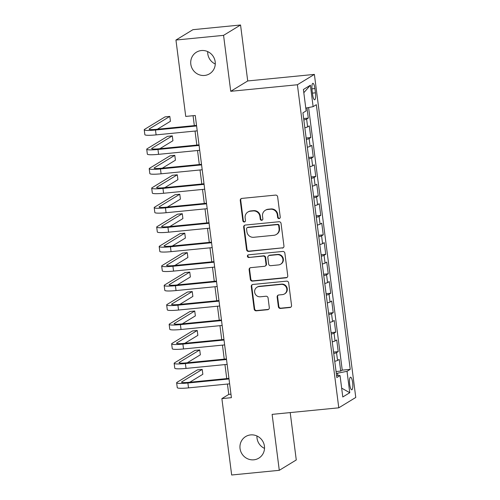<?xml version="1.0" encoding="UTF-8"?>
<svg xmlns="http://www.w3.org/2000/svg" width="500" height="500" viewBox="0 0 500 500"><rect width="100%" height="100%" fill="white"/><g stroke="black" fill="none" stroke-linecap="round" stroke-linejoin="round"><path stroke-width="0.75" d="M279.106 218.588A1.356 1.306 -121.4 0 0 280.244 217.119L277.644 196.825A1.938 1.863 -121.4 0 0 275.531 195.1L241.881 198.406A1.938 1.863 -121.4 0 0 240.256 200.5L242.856 220.8A1.356 1.306 -121.4 0 0 244.869 221.825A1.356 1.306 -121.4 0 0 245.469 220.538L245.138 217.913A6.206 5.969 -121.4 0 1 250.338 211.213L253.137 210.938A6.206 5.969 -121.4 0 1 259.906 216.462L260.244 219.088A1.356 1.306 -121.4 0 0 262.256 220.119A1.356 1.306 -121.4 0 0 262.856 218.831L262.525 216.206A6.206 5.969 -121.4 0 1 267.719 209.5L270.525 209.225A6.206 5.969 -121.4 0 1 277.294 214.75L277.631 217.381A1.356 1.306 -121.4 0 0 279.106 218.588M265.275 210.319L265.738 210.037A6.206 5.969 -121.4 0 1 268.181 209.225L270.988 208.95A6.206 5.969 -121.4 0 1 277.75 214.475L278.087 217.1A1.356 1.306 -121.4 0 0 279.856 218.244M241.356 198.538A1.938 1.863 -121.4 0 0 240.712 200.219L243.312 220.519A1.356 1.306 -121.4 0 0 245.081 221.663M247.887 212.025L248.35 211.75A6.206 5.969 -121.4 0 1 250.794 210.931L253.6 210.656A6.206 5.969 -121.4 0 1 260.363 216.181L260.7 218.806A1.356 1.306 -121.4 0 0 262.469 219.95M250.637 434.906A12.637 12.163 -121.4 0 0 245.656 436.569A12.637 12.163 -121.4 0 0 240.675 451.213A12.637 12.163 -121.4 0 0 253.831 459.812A12.637 12.163 -121.4 0 0 258.812 458.15A12.637 12.163 -121.4 0 0 263.794 443.506A12.637 12.163 -121.4 0 0 250.637 434.906M256.944 435.975A12.637 12.163 -121.4 0 0 264.513 448.387M201.4 50.544A12.637 12.163 -121.4 0 0 196.419 52.206A12.637 12.163 -121.4 0 0 191.438 66.85A12.637 12.163 -121.4 0 0 204.594 75.45A12.637 12.163 -121.4 0 0 209.575 73.787A12.637 12.163 -121.4 0 0 214.556 59.144A12.637 12.163 -121.4 0 0 201.4 50.544M207.706 51.612A12.637 12.163 -121.4 0 0 215.275 64.025M352.631 382.587A6.319 1.562 84.4 0 0 350.544 377.194A6.319 1.562 84.4 0 0 349.688 384.381A6.319 1.562 84.4 0 0 351.775 389.775A6.319 1.562 84.4 0 0 352.631 382.587M278.375 306.719A1.938 1.863 -121.4 0 0 280.494 308.444L289.931 307.519A1.938 1.863 -121.4 0 0 291.556 305.425L288.669 282.881A1.938 1.863 -121.4 0 0 286.556 281.156L252.9 284.462A1.938 1.863 -121.4 0 0 251.281 286.556L254.169 309.1A1.938 1.863 -121.4 0 0 256.281 310.825L267.688 309.706A1.938 1.863 -121.4 0 0 269.312 307.613L268.075 297.962A1.938 1.863 -121.4 0 0 265.963 296.238L260.306 296.794A5.188 4.988 -121.4 0 1 256.95 287.256A5.188 4.988 -121.4 0 1 258.994 286.575L281.15 284.394A5.188 4.988 -121.4 0 1 284.506 293.931A5.188 4.988 -121.4 0 1 282.456 294.613L278.769 294.975A1.938 1.863 -121.4 0 0 277.144 297.075L278.375 306.719L278.837 306.438A1.938 1.863 -121.4 0 0 280.95 308.163L290.394 307.238A1.938 1.863 -121.4 0 0 290.919 307.106M272.119 414.369L279.288 470.319L231.669 475L221.881 398.612L231.406 397.675L195.256 115.487L185.731 116.425L175.95 40.038L223.562 35.356L230.731 91.306L297.394 84.756L338.781 407.812L272.119 414.369M282.325 248.106A1.938 1.863 -121.4 0 0 283.95 246.012L281.062 223.475A1.938 1.863 -121.4 0 0 278.944 221.744L245.294 225.056A1.938 1.863 -121.4 0 0 243.669 227.15L246.556 249.688A1.938 1.863 -121.4 0 0 248.669 251.419L282.781 247.825A1.938 1.863 -121.4 0 0 283.306 247.694M284.862 253.175L287.75 275.719A1.938 1.863 -121.4 0 1 286.125 277.812L252.475 281.119A1.938 1.863 -121.4 0 1 250.362 279.394L249.125 269.75A1.938 1.863 -121.4 0 1 250.75 267.656L264.4 266.312A1.938 1.863 -121.4 0 0 266.025 264.219L265.2 257.819A1.938 1.863 -121.4 0 0 263.087 256.094L248.881 257.488A1.356 1.306 -121.4 0 1 248 254.994A1.356 1.306 -121.4 0 1 248.538 254.812L282.75 251.45A1.938 1.863 -121.4 0 1 284.862 253.175M336.062 371.538L340.7 371.081L339.206 359.406L337.531 360.425L336.531 352.644A7.9 0.906 172.7 0 1 333.756 353.494M333.575 352.075L338.212 351.619L336.712 339.944L335.037 340.962L334.038 333.181A7.9 0.906 172.7 0 1 331.262 334.038M331.081 332.612L335.719 332.156L334.219 320.481L332.544 321.5L331.55 313.719A7.9 0.906 172.7 0 1 328.769 314.575M328.587 313.15L333.225 312.694L331.725 301.019L330.05 302.044L329.056 294.256A7.9 0.906 172.7 0 1 326.275 295.113M326.094 293.694L330.731 293.238L329.237 281.556L327.556 282.581L326.562 274.794A7.9 0.906 172.7 0 1 323.781 275.65M323.6 274.231L328.237 273.775L326.744 262.094L325.062 263.119L324.069 255.331A7.9 0.906 172.7 0 1 321.287 256.188M321.106 254.769L325.744 254.312L324.25 242.638L322.575 243.656L321.575 235.875A7.9 0.906 172.7 0 1 318.794 236.725M318.612 235.306L323.25 234.85L321.756 223.175L320.081 224.194L319.081 216.412A7.9 0.906 172.7 0 1 316.3 217.269M316.119 215.844L320.756 215.387L319.262 203.713L317.587 204.731L316.588 196.95A7.9 0.906 172.7 0 1 313.812 197.806M313.625 196.381L318.263 195.925L316.769 184.25L315.094 185.275L314.094 177.488A7.9 0.906 172.7 0 1 311.319 178.344M311.137 176.925L315.775 176.469L314.275 164.788L312.6 165.812L311.6 158.025A7.9 0.906 172.7 0 1 308.825 158.881M308.644 157.463L313.281 157.006L311.781 145.331L310.106 146.35L309.113 138.569A7.9 0.906 172.7 0 1 306.331 139.419M306.15 138L310.788 137.544L309.288 125.869L307.613 126.888A7.9 0.906 172.7 0 1 304.837 127.744M312.069 90.288L312.613 94.569A6.125 1.512 84.4 0 0 314.637 99.794A6.125 1.512 84.4 0 0 315.462 92.837L314.913 88.556A6.125 1.512 84.4 0 0 312.887 83.331A6.125 1.512 84.4 0 0 312.069 90.288M297.394 84.756L314.387 74.4L355.769 397.456L338.781 407.812M340.7 371.081L342.244 370.144L350.238 369.356L316.337 104.681L313.119 106.644L305.781 108.094M350.238 369.356L347.025 371.319L349.769 392.725L342.788 396.975L340.05 375.569L336.831 377.531L302.925 112.856L306.144 110.894L303.4 89.488L310.381 85.231L313.119 106.644M303.656 118.537L308.294 118.081L306.619 119.106A7.9 0.906 172.7 0 1 303.837 119.963M310.788 137.544L309.113 138.569M313.281 157.006L311.6 158.025M315.775 176.469L314.094 177.488M318.263 195.925L316.588 196.95M320.756 215.387L319.081 216.412M323.25 234.85L321.575 235.875M325.744 254.312L324.069 255.331M328.237 273.775L326.562 274.794M330.731 293.238L329.056 294.256M333.225 312.694L331.55 313.719M335.719 332.156L334.038 333.181M338.212 351.619L336.531 352.644M342.244 370.144L308.6 107.537M308.294 118.081L306.981 107.856M337.856 375.431L337.569 373.181L336.294 373.312M230.731 91.306L247.719 80.95L240.556 25L223.562 35.356M240.556 25L192.938 29.681L175.95 40.038M279.288 470.319L296.275 459.963L290.206 412.587M247.719 80.95L314.387 74.4M227.444 384.05L228.769 394.412L221.881 398.612M193.069 115.706L194.331 125.606M195.031 131.05L196.825 145.069M197.525 150.512L199.319 164.531M200.019 169.975L201.812 183.988M202.512 189.438L204.306 203.45M205.006 208.894L206.8 222.913M207.5 228.356L209.294 242.375M209.988 247.819L211.788 261.837M212.481 267.281L214.281 281.3M214.975 286.744L216.769 300.756M217.469 306.206L219.262 320.219M219.963 325.662L221.756 339.681M222.456 345.125L224.25 359.144M224.95 364.588L226.744 378.606M230.963 394.2L228.769 394.412M307.325 147.206A7.9 0.906 -7.3 0 0 310.106 146.35M309.819 166.669A7.9 0.906 -7.3 0 0 312.6 165.812M312.312 186.131A7.9 0.906 -7.3 0 0 315.094 185.275M314.806 205.588A7.9 0.906 -7.3 0 0 317.587 204.731M317.3 225.05A7.9 0.906 -7.3 0 0 320.081 224.194M319.794 244.513A7.9 0.906 -7.3 0 0 322.575 243.656M322.287 263.975A7.9 0.906 -7.3 0 0 325.062 263.119M324.781 283.438A7.9 0.906 -7.3 0 0 327.556 282.581M327.275 302.894A7.9 0.906 -7.3 0 0 330.05 302.044M329.762 322.356A7.9 0.906 -7.3 0 0 332.544 321.5M332.256 341.819A7.9 0.906 -7.3 0 0 335.037 340.962M340.05 375.569L336.55 375.344M334.75 361.281A7.9 0.906 -7.3 0 0 337.531 360.425M337.569 373.181L347.025 371.319M303.812 92.725L310.381 85.231M349.769 392.725L341.656 388.131M244.769 225.188A1.938 1.863 -121.4 0 0 244.125 226.869L247.013 249.412A1.938 1.863 -121.4 0 0 249.131 251.137L282.781 247.825M278.712 225.831A1.356 1.306 -121.4 0 0 277.231 224.625L247.694 227.525A1.356 1.306 -121.4 0 0 246.556 228.994L246.906 231.762A6.206 5.969 -121.4 0 0 253.675 237.288L273.869 235.3A6.206 5.969 -121.4 0 0 279.069 228.6L278.712 225.831L279.169 225.55A1.356 1.306 -121.4 0 0 277.688 224.344L277.231 224.625M247.156 227.706L247.619 227.425A1.356 1.306 -121.4 0 1 248.15 227.25L277.688 224.344M276.312 234.488L276.769 234.206A6.206 5.969 -121.4 0 0 279.525 228.319L279.069 228.6M279.169 225.55L279.525 228.319M250.225 267.787A1.938 1.863 -121.4 0 0 249.581 269.469L250.819 279.113A1.938 1.863 -121.4 0 0 252.931 280.844L286.588 277.531A1.938 1.863 -121.4 0 0 287.113 277.4M265.163 266.056L265.619 265.775A1.938 1.863 -121.4 0 0 266.481 263.938L265.663 257.538A1.938 1.863 -121.4 0 0 263.55 255.812L248.881 257.488M248.244 254.875A1.356 1.306 -121.4 0 0 249.338 257.206M278.562 264.919A5.188 4.988 -121.4 0 0 282.65 258.225A5.188 4.988 -121.4 0 0 277.25 254.7L269.444 255.469A1.938 1.863 -121.4 0 0 267.819 257.562L268.637 263.962A1.938 1.863 -121.4 0 0 270.756 265.688L278.562 264.919M280.606 264.237L281.062 263.956A5.188 4.988 -121.4 0 0 277.712 254.419L277.25 254.7M268.681 255.725L269.137 255.444A1.938 1.863 -121.4 0 1 269.906 255.188L277.712 254.419M278.244 295.113A1.938 1.863 -121.4 0 0 277.6 296.794L278.837 306.438M284.506 293.931L284.962 293.65A5.188 4.988 -121.4 0 0 281.606 284.113L281.15 284.394M256.95 287.256L257.406 286.975A5.188 4.988 -121.4 0 1 259.456 286.294L281.606 284.113M252.381 284.594A1.938 1.863 -121.4 0 0 251.737 286.275L254.625 308.819A1.938 1.863 -121.4 0 0 256.737 310.544L268.144 309.425A1.938 1.863 -121.4 0 0 268.669 309.294M157.363 129.244L170.431 121.275L169.806 116.406L165.044 116.875L144.637 129.319A14.812 1.7 -7.3 0 0 144.231 129.794A14.812 1.7 -7.3 0 0 155.481 130.013L196.6 125.969M144.231 129.794L144.85 134.662A14.812 1.7 -7.3 0 0 156.1 134.881L197.225 130.838M196.525 125.394L156.625 129.312A9.875 1.131 172.7 0 1 149.125 129.169A9.875 1.131 172.7 0 1 149.4 128.85L169.806 116.406M159.856 148.7L172.925 140.731L172.3 135.869L167.537 136.337L147.131 148.781A14.812 1.7 -7.3 0 0 146.725 149.256A14.812 1.7 -7.3 0 0 157.969 149.475L199.094 145.431M146.725 149.256L147.344 154.125A14.812 1.7 -7.3 0 0 158.594 154.338L199.713 150.3M199.019 144.85L159.119 148.775A9.875 1.131 172.7 0 1 151.619 148.631A9.875 1.131 172.7 0 1 151.894 148.312L172.3 135.869M162.35 168.162L175.419 160.194L174.794 155.331L170.031 155.8L149.625 168.238A14.812 1.7 -7.3 0 0 149.213 168.719A14.812 1.7 -7.3 0 0 160.463 168.938L201.588 164.894M149.213 168.719L149.838 173.581A14.812 1.7 -7.3 0 0 161.088 173.8L202.206 169.756M201.513 164.312L161.612 168.238A9.875 1.131 172.7 0 1 154.113 168.094A9.875 1.131 172.7 0 1 154.388 167.775L174.794 155.331M164.838 187.625L177.913 179.656L177.288 174.794L172.525 175.256L152.119 187.7A14.812 1.7 -7.3 0 0 151.706 188.181A14.812 1.7 -7.3 0 0 162.956 188.4L204.081 184.356M151.706 188.181L152.331 193.044A14.812 1.7 -7.3 0 0 163.581 193.263L204.7 189.219M204.006 183.775L164.106 187.7A9.875 1.131 172.7 0 1 156.606 187.55A9.875 1.131 172.7 0 1 156.875 187.231L177.288 174.794M167.331 207.087L180.406 199.119L179.781 194.25L175.019 194.719L154.606 207.162A14.812 1.7 -7.3 0 0 154.2 207.644A14.812 1.7 -7.3 0 0 165.45 207.856L206.569 203.819M154.2 207.644L154.825 212.506A14.812 1.7 -7.3 0 0 166.075 212.725L207.194 208.681M206.5 203.238L166.6 207.156A9.875 1.131 172.7 0 1 159.1 207.013A9.875 1.131 172.7 0 1 159.369 206.694L179.781 194.25M169.825 226.55L182.9 218.581L182.275 213.713L177.512 214.181L157.1 226.625A14.812 1.7 -7.3 0 0 156.694 227.1A14.812 1.7 -7.3 0 0 167.944 227.319L209.062 223.275M156.694 227.1L157.319 231.969A14.812 1.7 -7.3 0 0 168.569 232.188L209.688 228.144M208.988 222.7L169.094 226.619A9.875 1.131 172.7 0 1 161.594 226.475A9.875 1.131 172.7 0 1 161.863 226.156L182.275 213.713M172.319 246.006L185.387 238.038L184.769 233.175L180.006 233.644L159.594 246.088A14.812 1.7 -7.3 0 0 159.188 246.562A14.812 1.7 -7.3 0 0 170.438 246.781L211.556 242.738M159.188 246.562L159.812 251.431A14.812 1.7 -7.3 0 0 171.062 251.644L212.181 247.606M211.481 242.156L171.588 246.081A9.875 1.131 172.7 0 1 164.088 245.938A9.875 1.131 172.7 0 1 164.356 245.619L184.769 233.175M174.812 265.469L187.881 257.5L187.262 252.638L182.5 253.106L162.087 265.55A14.812 1.7 -7.3 0 0 161.681 266.025A14.812 1.7 -7.3 0 0 172.931 266.244L214.05 262.2M161.681 266.025L162.306 270.887A14.812 1.7 -7.3 0 0 173.55 271.106L214.675 267.062M213.975 261.619L174.075 265.544A9.875 1.131 172.7 0 1 166.575 265.4A9.875 1.131 172.7 0 1 166.85 265.081L187.262 252.638M177.306 284.931L190.375 276.962L189.75 272.1L184.994 272.569L164.581 285.006A14.812 1.7 -7.3 0 0 164.175 285.487A14.812 1.7 -7.3 0 0 175.425 285.706L216.544 281.663M164.175 285.487L164.794 290.35A14.812 1.7 -7.3 0 0 176.044 290.569L217.169 286.525M216.469 281.081L176.569 285.006A9.875 1.131 172.7 0 1 169.069 284.856A9.875 1.131 172.7 0 1 169.344 284.544L189.75 272.1M179.8 304.394L192.869 296.425L192.244 291.556L187.488 292.025L167.075 304.469A14.812 1.7 -7.3 0 0 166.669 304.95A14.812 1.7 -7.3 0 0 177.919 305.163L219.037 301.125M166.669 304.95L167.288 309.812A14.812 1.7 -7.3 0 0 178.538 310.031L219.662 305.988M218.962 300.544L179.062 304.462A9.875 1.131 172.7 0 1 171.562 304.319A9.875 1.131 172.7 0 1 171.838 304L192.244 291.556M182.294 323.856L195.362 315.887L194.737 311.019L189.975 311.488L169.569 323.931A14.812 1.7 -7.3 0 0 169.163 324.406A14.812 1.7 -7.3 0 0 180.406 324.625L221.531 320.581M169.163 324.406L169.781 329.275A14.812 1.7 -7.3 0 0 181.031 329.494L222.15 325.45M221.456 320.006L181.556 323.925A9.875 1.131 172.7 0 1 174.056 323.781A9.875 1.131 172.7 0 1 174.331 323.462L194.737 311.019M184.788 343.319L197.856 335.35L197.231 330.481L192.469 330.95L172.062 343.394A14.812 1.7 -7.3 0 0 171.65 343.869A14.812 1.7 -7.3 0 0 182.9 344.087L224.025 340.044M171.65 343.869L172.275 348.738A14.812 1.7 -7.3 0 0 183.525 348.956L224.644 344.913M223.95 339.469L184.05 343.387A9.875 1.131 172.7 0 1 176.55 343.244A9.875 1.131 172.7 0 1 176.825 342.925L197.231 330.481M187.275 362.775L200.35 354.806L199.725 349.944L194.963 350.412L174.556 362.856A14.812 1.7 -7.3 0 0 174.144 363.331A14.812 1.7 -7.3 0 0 185.394 363.55L226.519 359.506M174.144 363.331L174.769 368.2A14.812 1.7 -7.3 0 0 186.019 368.413L227.138 364.375M226.444 358.925L186.544 362.85A9.875 1.131 172.7 0 1 179.044 362.706A9.875 1.131 172.7 0 1 179.312 362.388L199.725 349.944M189.769 382.238L202.844 374.269L202.219 369.406L197.456 369.875L177.044 382.312A14.812 1.7 -7.3 0 0 176.637 382.794A14.812 1.7 -7.3 0 0 187.887 383.013L229.006 378.969M176.637 382.794L177.262 387.656A14.812 1.7 -7.3 0 0 188.512 387.875L229.631 383.831M228.938 378.387L189.037 382.312A9.875 1.131 172.7 0 1 181.537 382.169A9.875 1.131 172.7 0 1 181.806 381.85L202.219 369.406M307.613 126.888L306.619 119.106M311.925 88.85L314.913 88.556M312.431 93.131L315.462 92.837M277.75 214.475L277.294 214.75M270.988 208.95L270.525 209.225M268.181 209.225L267.719 209.5M260.7 218.806L260.244 219.088M260.363 216.181L259.906 216.462M253.6 210.656L253.137 210.938M250.794 210.931L250.338 211.213M243.312 220.519L242.856 220.8M240.712 200.219L240.256 200.5M278.087 217.1L277.631 217.381M249.131 251.137L248.669 251.419M247.013 249.412L246.556 249.688M244.125 226.869L243.669 227.15M248.15 227.25L247.694 227.525M286.588 277.531L286.125 277.812M252.931 280.844L252.475 281.119M250.819 279.113L250.362 279.394M249.581 269.469L249.125 269.75M266.481 263.938L266.025 264.219M265.663 257.538L265.2 257.819M263.55 255.812L263.087 256.094M269.906 255.188L269.444 255.469M277.6 296.794L277.144 297.075M259.456 286.294L258.994 286.575M268.144 309.425L267.688 309.706M256.737 310.544L256.281 310.825M254.625 308.819L254.169 309.1M251.737 286.275L251.281 286.556M290.394 307.238L289.931 307.519M280.95 308.163L280.494 308.444M155.481 130.013L156.1 134.881M149.4 128.85L149.469 129.406M157.969 149.475L158.594 154.338M151.894 148.312L151.962 148.869M160.463 168.938L161.088 173.8M154.388 167.775L154.456 168.331M162.956 188.4L163.581 193.263M156.875 187.231L156.95 187.794M165.45 207.856L166.075 212.725M159.369 206.694L159.444 207.256M167.944 227.319L168.569 232.188M161.863 226.156L161.938 226.713M170.438 246.781L171.062 251.644M164.356 245.619L164.431 246.175M172.931 266.244L173.55 271.106M166.85 265.081L166.919 265.637M175.425 285.706L176.044 290.569M169.344 284.544L169.412 285.1M177.919 305.163L178.538 310.031M171.838 304L171.906 304.562M180.406 324.625L181.031 329.494M174.331 323.462L174.4 324.019M182.9 344.087L183.525 348.956M176.825 342.925L176.894 343.481M185.394 363.55L186.019 368.413M179.312 362.388L179.387 362.944M187.887 383.013L188.512 387.875M181.806 381.85L181.881 382.406"/></g></svg>

